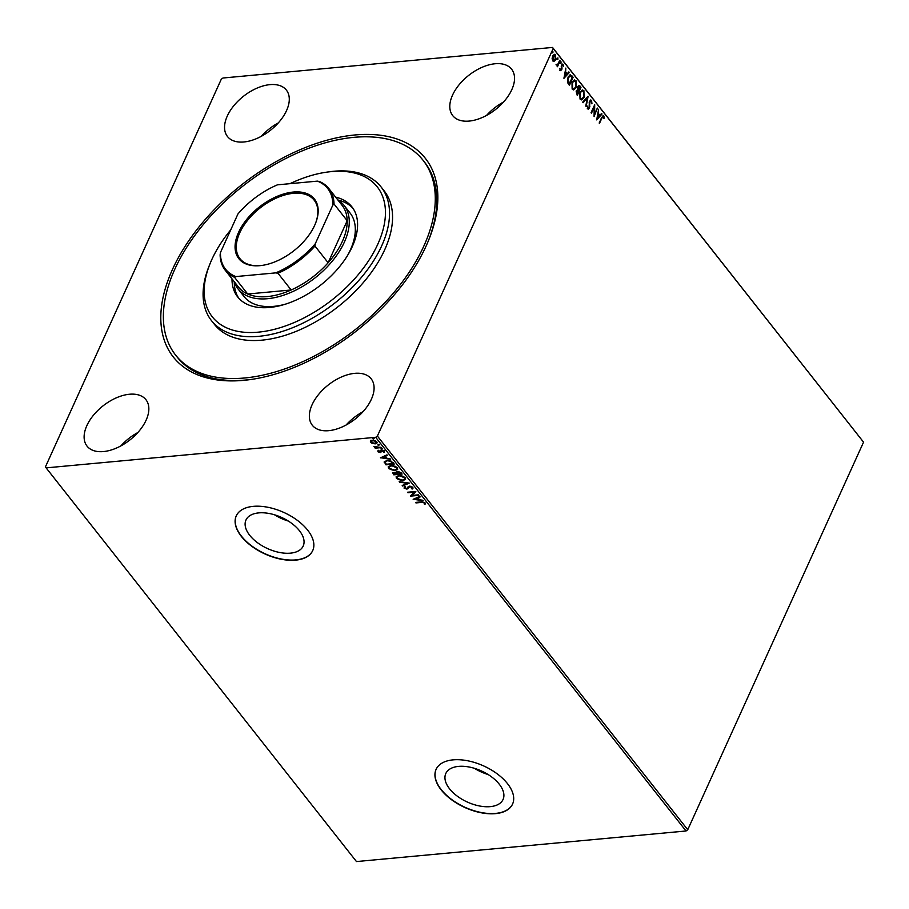 <?xml version="1.0" encoding="UTF-8"?>
<svg xmlns="http://www.w3.org/2000/svg" width="909" height="909" viewBox="0 0 909 909"><rect width="100%" height="100%" fill="white"/><g stroke="black" fill="none" stroke-linecap="round" stroke-linejoin="round"><path stroke-width="1.36" d="M243.669 380.348A160.461 92.911 141.8 0 1 172.483 269.428A160.461 92.911 141.8 0 1 354.987 134.964A160.461 92.911 141.8 0 1 428.889 239.544A160.461 92.911 141.8 0 1 251.463 379.417A160.461 92.911 141.8 0 1 243.669 380.348M175.664 355.146A157.462 91.173 141.8 0 1 205.139 222.353A157.462 91.173 141.8 0 1 422.98 160.177A157.462 91.173 141.8 0 1 393.517 292.959A157.462 91.173 141.8 0 1 175.664 355.146L177.175 357.067A157.462 91.173 -38.2 0 0 246.225 379.985A157.462 91.173 -38.2 0 0 252.668 379.235M258.724 512.892A31.429 17.078 -155.6 0 0 245.964 520.039A31.429 17.078 -155.6 0 0 257.406 542.639A31.429 17.078 -155.6 0 0 290.448 553.149A31.429 17.078 -155.6 0 0 303.208 546.002A31.429 17.078 -155.6 0 0 291.766 523.402A31.429 17.078 -155.6 0 0 258.724 512.892M274.529 514.801A31.429 17.078 -155.6 0 0 288.335 521.062M458.556 766.389A31.429 17.078 -155.6 0 0 445.796 773.525A31.429 17.078 -155.6 0 0 457.238 796.125A31.429 17.078 -155.6 0 0 490.292 806.635A31.429 17.078 -155.6 0 0 503.052 799.5A31.429 17.078 -155.6 0 0 491.599 776.9A31.429 17.078 -155.6 0 0 458.556 766.389M474.373 768.298A31.429 17.078 -155.6 0 0 488.167 774.548M453.125 759.856A41.984 22.805 -155.6 0 0 436.081 769.4A41.984 22.805 -155.6 0 0 451.364 799.59A41.984 22.805 -155.6 0 0 495.507 813.635A41.984 22.805 -155.6 0 0 512.562 804.09A41.984 22.805 -155.6 0 0 497.268 773.9A41.984 22.805 -155.6 0 0 453.125 759.856M436.127 769.287A41.984 22.805 -155.6 0 0 451.557 799.42A41.984 22.805 -155.6 0 0 495.621 813.396A41.984 22.805 -155.6 0 0 512.608 803.976M253.293 506.358A41.984 22.805 -155.6 0 0 236.249 515.903A41.984 22.805 -155.6 0 0 251.532 546.093A41.984 22.805 -155.6 0 0 295.675 560.137A41.984 22.805 -155.6 0 0 312.719 550.593A41.984 22.805 -155.6 0 0 297.436 520.403A41.984 22.805 -155.6 0 0 253.293 506.358M236.295 515.789A41.984 22.805 -155.6 0 0 251.725 545.934A41.984 22.805 -155.6 0 0 295.777 559.91A41.984 22.805 -155.6 0 0 312.776 550.479M495.178 63.744A37.496 21.714 -38.2 0 0 459.113 84.753A37.496 21.714 -38.2 0 0 452.727 115.625A37.496 21.714 -38.2 0 0 469.169 121.079A37.496 21.714 -38.2 0 0 505.222 100.058A37.496 21.714 -38.2 0 0 511.608 69.198A37.496 21.714 -38.2 0 0 495.178 63.744M503.529 102.035A37.496 21.714 -38.2 0 0 486.542 115.432M129.487 394.245A37.496 21.714 -38.2 0 0 93.434 415.254A37.496 21.714 -38.2 0 0 87.037 446.114A37.496 21.714 -38.2 0 0 103.478 451.568A37.496 21.714 -38.2 0 0 139.531 430.559A37.496 21.714 -38.2 0 0 145.929 399.699A37.496 21.714 -38.2 0 0 129.487 394.245M137.838 432.536A37.496 21.714 -38.2 0 0 120.863 445.921M354.737 373.349A37.496 21.714 -38.2 0 0 318.673 394.358A37.496 21.714 -38.2 0 0 312.287 425.219A37.496 21.714 -38.2 0 0 328.728 430.673A37.496 21.714 -38.2 0 0 364.782 409.664A37.496 21.714 -38.2 0 0 371.167 378.803A37.496 21.714 -38.2 0 0 354.737 373.349M363.089 411.641A37.496 21.714 -38.2 0 0 346.102 425.026M269.928 84.639A37.496 21.714 -38.2 0 0 233.874 105.649A37.496 21.714 -38.2 0 0 227.477 136.52A37.496 21.714 -38.2 0 0 243.919 141.974A37.496 21.714 -38.2 0 0 279.972 120.954A37.496 21.714 -38.2 0 0 286.369 90.093A37.496 21.714 -38.2 0 0 269.928 84.639M278.279 122.931A37.496 21.714 -38.2 0 0 261.303 136.327M46.12 467.874L45.45 466.84L221.262 79.265L222.966 78.015L552.536 47.438L863.55 442.16L687.738 829.735L686.034 830.985L356.464 861.562L46.12 467.874L375.69 437.309L377.394 436.047L687.738 829.735M554.217 54.37L555.058 54.926L555.183 59.846L553.854 61.426L552.786 60.96L552.127 58.596L552.672 56.006L554.456 54.313L555.535 54.881L555.66 59.801L553.865 61.517M560.114 60.846L557.444 66.721L557.433 65.334L556.069 64.812L557.831 64.232L559.705 60.335L560.114 60.846L557.16 66.346M556.069 64.471L557.831 64.232M560.228 70.402L559.819 68.573L560.523 69.652L561.285 69.357L561.421 65.028L563.057 64.425L563.535 66.277L562.773 65.198L561.842 65.516L561.978 68.777L561.705 69.845L560.228 70.402L560.819 70.709M559.808 68.414L560.058 69.698L561.285 69.357M562.41 64.084L563.535 66.277M562.773 65.198L561.376 65.562L561.694 66.198M571.852 75.742L573.09 77.31L569.443 85.332L568.636 84.321L567.511 82.424L568.045 77.083L570.295 74.754L573.09 77.31M580.965 87.309L577.329 95.331L576.261 90.843L577.522 89.764L577.624 86.65L579.908 85.957L580.965 87.309L577.033 94.968M578.908 85.412L580.487 87.344M588.1 96.354L586.157 106.535L587.18 98.252L583.135 102.706L582.692 102.138L587.941 96.365M597.338 108.069L594.1 116.613L594.168 107.273L591.452 113.25L591.043 112.739L594.691 104.717L594.622 114.045L597.338 108.069M603.394 116.727L601.894 118.079L599.474 123.419L601.519 117.488L603.769 115.909L604.349 118.102L603.86 118.454L602.758 116.636M603.031 115.5L604.349 118.102M863.55 442.16L553.206 48.472L377.394 436.047M596.679 119.886L598.554 109.625L598.383 113.455L599.872 115.341L601.576 113.455L602.019 114.023L596.679 119.886M590.486 100.047L591.554 100.41L591.952 103.671L591.202 101.274L589.85 101.694L589.498 108.137L587.691 108.819L587.294 106.16L588.078 108.001L589.066 107.66L589.452 101.16L591.554 100.41L590.736 99.99M591.202 101.274L589.373 101.74L589.623 102.649M588.43 109.182L587.691 108.819M587.362 106.114L587.6 108.046L589.066 107.66M584.055 97.49L581.578 99.899L580.112 99.183L579.953 92.354L582.453 89.968L583.908 90.707L584.055 97.49L581.34 99.91M576.17 87.491L573.693 89.911L572.227 89.196L572.079 82.355L574.568 79.969L576.022 80.719L576.17 87.491L573.454 89.911M563.944 78.356L565.818 68.084L565.637 71.913L567.125 73.799L568.841 71.925L569.284 72.481L563.944 78.356M559.989 62.232L560.637 61.994L561.148 63.051L560.501 63.289L561.103 61.948L560.501 63.289M556.865 58.267L557.512 58.028L558.024 59.085L557.376 59.324L557.978 57.994L557.376 59.324M551.774 51.813L552.411 51.574L552.922 52.631L552.286 52.87L552.888 51.529L552.286 52.87M372.576 443.626L370.474 442.319L370.372 440.831L372.133 440.138L376.746 441.74L377.042 442.956L375.122 443.922L372.77 443.183M381.257 447.603L375.201 448.171L374.792 447.648L375.678 447.569L373.872 446.353L381.257 447.603M378.871 451.864L377.917 451.762L377.996 450.682L379.848 452.091L381.655 450.341L384.268 451.273L384.28 452.409L382.098 450.864L380.28 452.602L377.917 451.762L377.996 450.682M378.746 450.944L378.633 451.659M380.303 451.909L380.848 450.603M384.268 451.273L384.28 452.409L383.746 451.728M383.484 452.171L383.428 450.659M382.666 450.409L380.28 452.602M393.915 463.658L386.143 464.374L384.177 462.192L386.927 460.306L393.006 462.511L394.233 464.067L385.939 464.84L384.246 461.511M396.335 471.771L396.165 472.612L397.449 471.351L401.062 472.714L402.119 474.066L393.813 474.828L392.665 472.725L396.165 472.612L396.188 471.987M409.255 483.111L402.653 486.031L402.21 485.474L407.209 483.258L399.187 481.645L409.255 483.111M418.492 494.826L418.89 495.348L410.595 496.121L414.14 492.178L407.539 492.235L415.833 491.474L412.311 495.405L418.492 494.826M421.481 502.416L415.958 502.927L415.561 502.404L421.162 501.893L425.037 502.847L425.082 504.211L424.23 504.006L424.185 502.927L421.696 501.95L415.958 502.927M686.034 830.985L375.69 437.309M413.175 499.393L419.708 496.382L420.151 496.939L418.038 497.882L419.526 499.768L423.174 500.779L413.243 499.246M407.334 488.224L409.459 486.145L412.822 487.349L412.197 489.031L411.447 488.656L412.004 487.474L409.857 486.656L406.959 489.144L404.073 488.133L404.448 486.701L405.278 487.054L404.925 488.053L406.516 488.633L407.721 487.383M412.822 487.349L412.197 489.031L411.902 488.326M411.447 488.656L412.209 487.008L411.277 486.383M410.823 486.247L409.38 486.451L406.959 489.144M405.539 488.485L404.073 488.133L404.448 486.701M405.278 487.054L404.925 488.053M402.892 480.645L396.483 478.509L396.097 476.816L398.778 475.487L405.175 477.657L405.55 479.316L402.892 480.645L400.278 479.986M395.017 470.657L388.609 468.51L388.211 466.817L390.904 465.488L397.301 467.658L397.665 469.317L395.017 470.657L392.393 469.987M380.439 457.852L386.973 454.852L387.416 455.409L385.291 456.352L386.779 458.238L390.427 459.238L380.496 457.716M382.53 448.342L381.962 449.296L380.939 448.932L382.314 448.807M382.178 448.841L380.939 448.932L381.291 448.432M379.405 444.387L378.837 445.33L377.814 444.967L379.189 444.842M379.053 444.876L377.814 444.967L378.167 444.478M374.303 437.922L373.747 438.877L372.713 438.502L374.099 438.377M373.951 438.411L372.713 438.502L373.065 438.013M553.206 48.472L552.536 47.438M428.434 240.669A157.462 91.173 -38.2 0 0 424.503 162.097L422.98 160.177M425.276 503.745L424.23 504.006M424.401 502.472L421.696 501.95M419.935 496.678L418.038 497.882M422.742 500.234L413.822 498.996M418.504 499.632L417.572 497.723L415.152 499.166L418.504 499.632L417.367 498.177L415.152 499.166M418.572 494.939L410.845 495.655M407.948 492.758L414.14 492.178M415.811 491.474L412.311 495.405M413.084 488.065L412.413 488.576M411.652 488.19L412.209 487.008L411.652 488.19M408.664 487.576L408.221 488.303M407.164 488.69L406.028 488.622M404.278 487.667L404.664 486.247M405.494 486.599L405.13 487.599L405.494 486.599M407.55 487.769L407.868 487.054L407.55 487.769M408.755 482.963L402.653 486.031M399.63 482.202L407.209 483.258M399.79 479.861L396.483 478.509M396.688 478.043L396.222 476.589M405.63 479.077L403.107 480.191M404.698 478.827L404.55 477.293L402.721 476.032M401.392 475.646L399.392 475.543L397.188 476.816M399.187 475.998L397.051 477.032L397.313 478.407L402.482 480.134L404.619 479.066L404.335 477.748L399.392 475.543M401.789 473.657L393.813 474.828M394.029 474.373L392.813 472.532M400.858 473.623L400.596 472.578L398.062 471.407L397.017 472.816L397.767 473.907L400.858 473.623L397.858 471.873L397.017 472.816M395.006 472.203L393.836 473.703L394.256 474.237L396.926 473.987L394.324 472.657L393.836 473.703M396.926 473.987L396.188 472.566M391.915 469.862L388.609 468.51M388.813 468.044L388.348 466.59M397.744 469.078L395.222 470.192M396.813 468.828L396.665 467.294L394.836 466.033M393.517 465.647L391.518 465.544L389.302 466.828M391.302 465.999L389.177 467.033L389.438 468.408L394.608 470.135L396.744 469.067L396.46 467.76L391.518 465.544M387.541 460.363L385.177 462.397L386.382 464.238L392.983 463.624L391.449 461.249L387.541 460.363L385.382 461.931M385.177 462.397L385.348 461.556M391.449 461.249L387.336 460.818M392.983 463.624L391.234 461.715M387.2 455.136L385.291 456.352M390.006 458.693L381.076 457.454M385.757 458.091L384.825 456.193L382.405 457.625L385.757 458.091L384.621 456.648L382.405 457.625M378.121 451.307L378.201 450.228M378.962 450.478L378.837 451.205M380.519 451.341L381.053 450.148M384.473 450.819L384.496 451.955M383.7 451.716L383.78 450.944L383.7 451.716M381.632 451.182L381.291 451.887M380.485 452.137L379.519 452.08M380.939 447.194L375.201 448.171M377.11 442.717L375.326 443.467L370.474 442.319M370.679 441.865L370.577 440.376M376.258 442.444L375.587 440.808M373.758 440.206L372.758 440.195L371.429 441.797M372.758 440.195L371.213 442.251L371.19 441.183M376.212 441.354L372.542 440.649M371.213 442.251L374.724 443.41L376.008 441.808L376.406 442.24M602.917 116.772L601.417 118.125L599.179 123.056M598.531 110.228L598.383 113.455M597.906 113.489L599.872 115.341M601.303 113.75L602.019 114.023M601.553 114.057L596.69 119.409M598.179 114.489L597.054 117.954L599.315 115.943L598.179 114.489L597.531 117.909M597.145 108.478L597.747 108.591M597.27 108.637L594.031 115.773M591.168 112.886L594.168 107.273M594.293 105.58L594.622 114.045M591.077 100.456L591.475 103.717M590.736 101.319L589.373 101.74L590.736 101.319M589.157 102.694L589.839 106.648M589.362 106.694L589.498 108.137M589.021 108.182L587.225 108.853M587.6 108.046L588.6 107.705L587.6 108.046M587.544 96.797L585.782 106.058M582.93 102.444L587.18 98.252M582.203 90.014L583.908 90.707M583.43 90.752L583.578 97.536M582.078 90.991L579.885 92.923L579.987 98.388L581.419 98.911M580.362 92.877L580.465 98.342L581.68 98.911L583.646 96.968L583.544 91.548L582.305 90.957L579.885 92.923M578.681 85.469L579.431 86.003M579.715 87.025L577.556 87.219L579.249 87.059L577.556 87.219L578.351 90.639L580.181 87.616L578.033 87.173L578.828 90.593M578.249 91.15L576.192 91.389L577.772 91.195L576.192 91.389L576.817 94.036L578.454 91.423L576.67 91.343L577.295 93.991M574.329 80.015L576.022 80.719M575.556 80.753L575.692 87.537M574.204 81.003L572.011 82.924L572.113 88.389L573.545 88.912M572.488 82.878L572.579 88.343L573.795 88.912L575.761 86.98L575.67 81.56L574.431 80.958L572.011 82.924M572.613 77.356L569.159 84.969M570.057 74.799L571.375 75.788M570.204 75.924L567.977 77.651L567.602 81.992L568.932 84.037L572.306 77.617L569.943 75.845M567.602 81.992L569.409 83.992M567.977 77.651L568.068 81.946M570.682 75.879L568.455 77.606M565.784 68.698L565.637 71.913M565.159 71.959L567.125 73.799M568.568 72.22L569.284 72.481M568.807 72.527L563.955 77.867M565.443 72.959L564.307 76.424L566.58 74.402L565.443 72.959L564.784 76.379M560.058 69.698L560.808 69.402L560.058 69.698M562.296 65.243L561.376 65.562L562.296 65.243M561.217 66.243L561.853 67.346M561.376 67.391L561.978 68.777M561.501 68.823L561.705 69.845M561.228 69.891L559.751 70.448M560.671 63.096L560.024 63.335M556.206 64.812L557.353 64.278L556.206 64.812M557.547 59.13L556.899 59.369M554.172 55.267L555.206 55.608L553.081 56.528L553.638 60.608M554.74 55.654L552.604 56.563L552.638 60.278L553.399 60.653M552.638 60.278L555.251 59.278L555.206 55.608M552.445 52.665L551.808 52.904M230.738 229.863A104.978 60.778 -38.2 0 0 210.024 263.746A104.978 60.778 -38.2 0 0 244.862 332.308A104.978 60.778 -38.2 0 0 357.578 275.427A104.978 60.778 -38.2 0 0 326.104 172.244A104.978 60.778 -38.2 0 0 289.96 183.675M326.104 172.244L328.513 171.892A107.978 62.516 141.8 0 1 381.098 186.97A107.978 62.516 141.8 0 1 360.884 278.029A107.978 62.516 141.8 0 1 211.502 320.661A107.978 62.516 141.8 0 1 209.115 266.007L210.024 263.746M337.75 199.81A67.482 39.076 141.8 0 1 344 205.32A67.482 39.076 141.8 0 1 332.501 260.872A67.482 39.076 141.8 0 1 267.598 298.697A67.482 39.076 141.8 0 1 237.999 288.88L244.055 296.561A67.482 39.076 -38.2 0 0 285.949 304.026M234.272 281.983A72.731 42.109 -38.2 0 0 238.851 298.322M335.637 197.139A72.731 42.109 141.8 0 1 351.908 206.866A72.731 42.109 141.8 0 1 338.296 268.2A72.731 42.109 141.8 0 1 237.669 296.925A72.731 42.109 141.8 0 1 232 278.836M211.502 320.661L214.535 324.502A107.978 62.516 -38.2 0 0 363.918 281.87A107.978 62.516 -38.2 0 0 384.121 190.81L381.098 186.97M352.987 208.354A72.731 42.109 -38.2 0 0 338.171 200.082M347.545 255.474A67.482 39.076 -38.2 0 0 350.056 213.001L344 205.32M259.917 265.655A48.143 27.872 141.8 0 1 238.567 232.386A48.143 27.872 141.8 0 1 293.312 192.049A48.143 27.872 141.8 0 1 315.491 223.421A48.143 27.872 141.8 0 1 262.258 265.383A48.143 27.872 141.8 0 1 259.917 265.655M315.355 223.762A47.234 27.35 -38.2 0 0 314.173 200.185A47.234 27.35 -38.2 0 0 293.459 193.31A47.234 27.35 -38.2 0 0 248.021 219.785A47.234 27.35 -38.2 0 0 239.976 258.679A47.234 27.35 -38.2 0 0 260.69 265.553A47.234 27.35 -38.2 0 0 262.621 265.326M235.851 276.575L234.533 277.313A65.982 38.201 141.8 0 1 225.25 270.28L238.419 286.983A65.982 38.201 -38.2 0 0 247.702 294.016A65.982 38.201 -38.2 0 0 267.36 296.584A65.982 38.201 -38.2 0 0 291.164 289.982A65.982 38.201 -38.2 0 0 328.126 262.758A65.982 38.201 -38.2 0 0 347.193 220.717A65.982 38.201 -38.2 0 0 342.057 205.286L328.888 188.583A65.982 38.201 141.8 0 1 334.023 204.014L332.796 205.15A65.084 37.689 -38.2 0 0 317.389 181.13L277.461 184.834A65.084 37.689 -38.2 0 0 237.953 213.945L220.444 252.566A65.084 37.689 -38.2 0 0 235.851 276.575L275.779 272.87A65.084 37.689 -38.2 0 0 315.275 243.76L332.796 205.15M234.533 277.313L247.702 294.016L291.164 289.982L277.995 273.279L275.779 272.87M237.999 288.88A67.482 39.076 141.8 0 1 234.113 281.517M315.275 243.76L314.957 246.044L328.126 262.758L347.193 220.717L334.023 204.014M317.389 181.13L319.604 181.55A65.982 38.201 141.8 0 1 328.888 188.583M225.25 270.28A65.982 38.201 141.8 0 1 220.114 254.85L220.444 252.566M314.957 246.044A65.982 38.201 141.8 0 1 277.995 273.279"/></g></svg>
